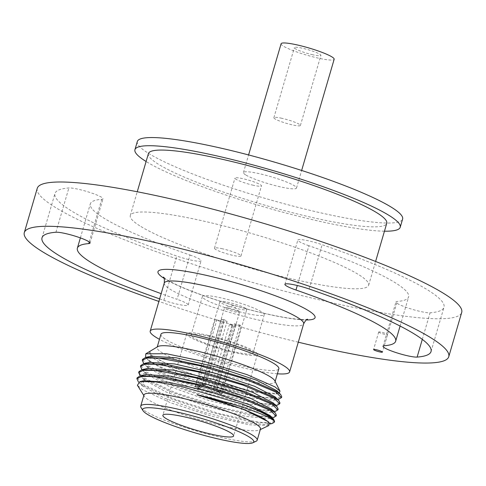 <?xml version="1.0" encoding="UTF-8"?>
<svg xmlns="http://www.w3.org/2000/svg" width="486" height="486" viewBox="0 0 486 486"><rect width="100%" height="100%" fill="white"/><g stroke="black" fill="none" stroke-linecap="round" stroke-linejoin="round"><path stroke-width="0.36" stroke-dasharray="2.43 1.82" d="M281.102 43.746A27.641 3.742 -163.7 0 0 283.204 46.036A27.641 3.742 -163.7 0 0 312.425 56.716A27.641 3.742 -163.7 0 0 334.161 59.262M312.832 54.79A13.821 1.871 16.3 0 1 294.364 47.628A13.821 1.871 16.3 0 1 302.426 48.223A13.821 1.871 16.3 0 1 320.894 55.386A13.821 1.871 16.3 0 1 312.832 54.79M245.545 174.826A27.641 3.742 16.3 0 1 243.443 172.542A27.641 3.742 16.3 0 1 265.174 175.094A27.641 3.742 16.3 0 1 294.395 185.767A27.641 3.742 16.3 0 1 296.496 188.058A27.641 3.742 16.3 0 1 274.766 185.506A27.641 3.742 16.3 0 1 245.545 174.826M137.325 141.511A138.194 18.711 -163.7 0 0 147.853 152.938A138.194 18.711 -163.7 0 0 293.951 206.331A138.194 18.711 -163.7 0 0 402.608 219.083M253.419 185.281A13.821 1.871 16.3 0 1 234.951 178.119A13.821 1.871 16.3 0 1 243.012 178.714A13.821 1.871 16.3 0 1 261.48 185.877A13.821 1.871 16.3 0 1 253.419 185.281M384.456 231.202A138.194 18.711 16.3 0 1 262.331 206.429A138.194 18.711 16.3 0 1 146.098 161.498M148.406 153.612A124.167 16.816 -163.7 0 0 157.859 163.879A124.167 16.816 -163.7 0 0 289.127 211.86A124.167 16.816 -163.7 0 0 386.759 223.317M139.749 225.802A124.167 16.816 16.3 0 1 130.297 215.541A124.167 16.816 16.3 0 1 227.928 226.998A124.167 16.816 16.3 0 1 359.197 274.973A124.167 16.816 16.3 0 1 368.649 285.239A124.167 16.816 16.3 0 1 271.018 273.782A124.167 16.816 16.3 0 1 139.749 225.802M37.246 188.331A221.112 29.944 -163.7 0 0 54.086 206.611A221.112 29.944 -163.7 0 0 287.84 292.043A221.112 29.944 -163.7 0 0 461.7 312.449M190.02 255.035A18.425 2.497 16.3 0 1 201.101 260.721A18.425 2.497 16.3 0 1 190.354 259.931A18.425 2.497 16.3 0 1 176.807 256.067A202.662 27.441 16.3 0 1 54.961 193.507A202.662 27.441 16.3 0 1 68.878 187.96A18.425 2.497 16.3 0 1 78.361 189.261A18.425 2.497 16.3 0 1 102.983 198.81A18.425 2.497 16.3 0 1 101.72 199.315A165.805 22.453 -163.7 0 0 90.329 203.853A165.805 22.453 -163.7 0 0 190.02 255.035L177.074 299.309A165.805 22.453 16.3 0 1 161.164 293.659M308.926 245.74A18.425 2.497 16.3 0 1 297.845 240.054A18.425 2.497 16.3 0 1 308.592 240.849A18.425 2.497 16.3 0 1 322.139 244.707A202.662 27.441 16.3 0 1 443.985 307.267A202.662 27.441 16.3 0 1 430.067 312.814A18.425 2.497 16.3 0 1 420.59 311.514A18.425 2.497 16.3 0 1 395.962 301.964A18.425 2.497 16.3 0 1 397.232 301.46A165.805 22.453 -163.7 0 0 408.617 296.928A165.805 22.453 -163.7 0 0 308.926 245.74L297.298 285.507M298.289 342.193A221.112 29.944 16.3 0 1 158.892 301.429M159.639 298.878A202.662 27.441 -163.7 0 0 163.861 300.342A18.425 2.497 -163.7 0 0 177.408 304.206A18.425 2.497 -163.7 0 0 188.155 305.001A18.425 2.497 -163.7 0 0 177.074 299.309M277.385 373.795A72.621 9.835 16.3 0 1 159.475 339.319M160.945 334.283A61.424 8.317 -163.7 0 0 165.623 339.362A61.424 8.317 -163.7 0 0 230.558 363.097A61.424 8.317 -163.7 0 0 278.855 368.765M274.839 380.805A61.424 8.317 16.3 0 1 275.003 381.929A61.424 8.317 16.3 0 1 226.707 376.261A61.424 8.317 16.3 0 1 161.771 352.532A61.424 8.317 16.3 0 1 157.093 347.454A61.424 8.317 16.3 0 1 157.841 346.591M151.261 355.26L154.469 357.751L180.227 370.022L218.913 382.956L256.043 391.868L277.943 393.575L279.28 393.113M276.965 390.762L275.969 394.012L252.781 391.825L212.844 381.619L173.308 367.477L151.164 355.163L149.888 351.53L151.012 355.011M150.921 356.208L149.366 361.286L171.522 373.606L211.076 387.761L251.031 397.967L274.195 400.136L275.179 396.898M149.111 362.343L147.586 367.422L169.76 379.748L209.332 393.903L249.282 404.109L272.415 406.272L273.381 403.028M147.294 368.479L145.363 373.096L145.824 373.606L168.12 385.957L207.668 400.087L247.483 410.251L270.599 412.414L271.583 409.157M143.838 363.637L147.623 366.657L174.96 379.827L215.638 393.617L254.075 403.064L277.105 405.203M149.36 361.28L146.219 358.091L149.882 361.001C160.532 367.768 178.793 375.295 204.667 383.576L250.819 395.932L278.861 399.079M146.219 358.097L145.606 357.417M149.888 351.536C148.564 353.097 149.828 355.357 153.667 358.316C168.065 370.138 228.839 391.078 261.468 396.995L276.072 398.441L281.746 396.789M204.667 383.582A72.062 9.756 -163.7 0 0 261.468 396.995M279.936 402.961L275.125 404.546L263.011 403.635L223.706 394.954L178.733 380.319L147.878 365.788L142.519 359.397M276.364 415.178L271.638 416.812L259.518 415.913L220.273 407.262L175.173 392.597L144.293 378.047L140.077 374.572L138.929 371.662M278.162 409.048L273.466 410.676L261.492 409.807L221.859 401.072L176.898 386.437L146.086 371.924L140.727 365.527M141.973 369.694L145.83 372.792L173.186 385.969L213.633 399.686L252.434 409.224L275.368 411.332M143.747 380.745L142.204 385.829L138.461 382.045L142.246 385.058L169.954 398.374L210.936 412.213L249.664 421.641L272.227 423.506M145.502 374.621L144.026 379.736L166.297 392.081L206.009 406.26L245.819 416.405L268.837 418.543L270.064 415.585M142.204 385.829L164.517 398.21L203.956 412.31L243.936 422.522L267.033 424.679L268.236 421.684M140.168 375.83L144.038 378.922L171.43 392.117L212.018 405.871L250.849 415.396L273.63 417.45M274.572 421.313L269.888 422.942L257.878 422.067L218.263 413.337L173.253 398.678L142.501 384.183L137.143 377.792M268.886 425.511L249.203 424.788L211.738 416.216L170.659 402.797L142.526 389.705L137.392 385.264M143.99 394.942A60.671 8.213 -163.7 0 0 144.306 396.321A60.671 8.213 -163.7 0 0 148.613 399.96A60.671 8.213 -163.7 0 0 208.403 422.249A60.671 8.213 -163.7 0 0 259.451 429.995A60.671 8.213 -163.7 0 0 260.46 428.998M256.177 441.191A60.671 8.213 16.3 0 1 205.128 433.445A60.671 8.213 16.3 0 1 145.338 411.156A60.671 8.213 16.3 0 1 141.031 407.523M208.184 335.376A36.851 4.988 16.3 0 1 257.434 354.476A36.851 4.988 16.3 0 1 235.941 352.891A36.851 4.988 16.3 0 1 186.691 333.791A36.851 4.988 16.3 0 1 208.184 335.376M209.916 336.47A32.246 4.368 -163.7 0 0 191.113 335.085A32.246 4.368 -163.7 0 0 234.203 351.797A32.246 4.368 -163.7 0 0 253.012 353.182A32.246 4.368 -163.7 0 0 209.916 336.47M245.479 313.245A32.246 4.368 16.3 0 1 202.383 296.533A32.246 4.368 16.3 0 1 221.191 297.924A32.246 4.368 16.3 0 1 264.281 314.636A32.246 4.368 16.3 0 1 245.479 313.245M245.709 308.355A14.003 1.895 -163.7 0 0 230.905 302.948A14.003 1.895 -163.7 0 0 219.891 301.654A14.003 1.895 -163.7 0 0 220.96 302.814A14.003 1.895 -163.7 0 0 235.765 308.221A14.003 1.895 -163.7 0 0 246.773 309.515A14.003 1.895 -163.7 0 0 245.709 308.355M223.815 320.584L221.458 319.095A14.003 1.895 16.3 0 1 224.714 319.824L227.071 321.313A7.831 1.063 -163.7 0 0 223.815 320.584L205.116 384.541L202.674 387.154A11.518 1.561 -163.7 0 0 197.693 386.813A11.518 1.561 -163.7 0 0 197.845 387.53L195.621 387.032L215.353 319.569L220.893 320.815A7.831 1.063 -163.7 0 0 221.391 321.203A7.831 1.063 -163.7 0 0 222.278 321.689L216.738 320.444A14.003 1.895 16.3 0 1 215.936 319.982A14.003 1.895 16.3 0 1 215.353 319.569M195.621 387.032A14.003 1.895 16.3 0 1 195.141 386.291A14.003 1.895 16.3 0 1 201.726 386.552L221.458 319.095M234.343 323.828L239.884 325.067A14.003 1.895 16.3 0 1 240.685 325.529A14.003 1.895 16.3 0 1 241.275 325.942L235.734 324.703A7.831 1.063 -163.7 0 0 235.23 324.308A7.831 1.063 -163.7 0 0 234.343 323.828L215.638 387.785L217.935 392.032A11.518 1.561 -163.7 0 0 205.93 387.883L204.983 387.287L224.714 319.824M204.983 387.287A14.003 1.895 16.3 0 1 220.158 392.53L239.884 325.067M197.845 387.53L202.188 384.766L220.893 320.815M202.674 387.154L201.726 386.552M205.93 387.883L208.373 385.27L227.071 321.313M217.935 392.032L220.158 392.53M235.734 324.703L217.029 388.66A7.831 1.063 -163.7 0 1 217.096 388.751A7.831 1.063 -163.7 0 1 217.127 388.909A7.831 1.063 -163.7 0 1 214.101 388.885L214.496 393.283A11.518 1.561 -163.7 0 0 219.593 393.217A11.518 1.561 -163.7 0 0 219.326 392.907L221.543 393.405L241.275 325.942M221.543 393.405A14.003 1.895 16.3 0 1 222.023 394.152A14.003 1.895 16.3 0 1 215.438 393.885L235.169 326.422A14.003 1.895 16.3 0 1 231.913 325.693L229.55 324.198A7.831 1.063 -163.7 0 0 232.806 324.927L235.169 326.422M222.278 321.689L203.579 385.647L199.236 388.405A11.518 1.561 -163.7 0 0 211.24 392.554L212.182 393.15L231.913 325.693M212.182 393.15A14.003 1.895 16.3 0 1 197.012 387.907L216.738 320.444M199.236 388.405L197.012 387.907M203.579 385.647A7.831 1.063 -163.7 0 0 210.845 388.156L211.24 392.554M214.101 388.885L232.806 324.927M229.55 324.198L210.845 388.156M238.942 311.611A7.831 1.063 16.3 0 1 239.41 311.969A7.831 1.063 16.3 0 1 239.543 312.255A7.831 1.063 16.3 0 1 233.383 311.532A7.831 1.063 16.3 0 1 225.103 308.507A7.831 1.063 16.3 0 1 224.508 307.863A7.831 1.063 16.3 0 1 224.775 307.687A7.831 1.063 16.3 0 1 231.524 308.81A7.831 1.063 16.3 0 1 238.942 311.611M219.326 392.907L217.029 388.66M214.496 393.283L215.438 393.885M205.116 384.541A7.831 1.063 -163.7 0 0 202.206 384.396A7.831 1.063 -163.7 0 0 202.091 384.517A7.831 1.063 -163.7 0 0 202.188 384.772M215.638 387.785A7.831 1.063 -163.7 0 0 208.373 385.27M379.062 332.381A4.605 0.626 16.3 0 1 378.716 331.999A4.605 0.626 16.3 0 1 382.336 332.424A4.605 0.626 16.3 0 1 387.208 334.204A4.605 0.626 16.3 0 1 387.555 334.587A4.605 0.626 16.3 0 1 383.934 334.161A4.605 0.626 16.3 0 1 379.062 332.381M222.515 248.802A13.821 1.871 -163.7 0 0 214.454 248.212A13.821 1.871 -163.7 0 0 232.922 255.375A13.821 1.871 -163.7 0 0 240.983 255.964A13.821 1.871 -163.7 0 0 222.515 248.802M281.929 118.311A13.821 1.871 -163.7 0 0 273.873 117.715A13.821 1.871 -163.7 0 0 292.341 124.884A13.821 1.871 -163.7 0 0 300.397 125.473A13.821 1.871 -163.7 0 0 281.929 118.311M164.134 278.411A81.83 11.081 -163.7 0 0 164.213 278.466A81.83 11.081 -163.7 0 0 233.517 305.33A81.83 11.081 -163.7 0 0 306.271 319.976M164.262 283.046A72.621 9.835 -163.7 0 0 169.796 289.049A72.621 9.835 -163.7 0 0 246.566 317.109A72.621 9.835 -163.7 0 0 303.665 323.81M141.991 369.688L145.357 373.102M145.369 373.102L140.077 374.572M163.861 300.342L176.807 256.067M89.242 241.979L101.72 199.315M55.933 232.241L68.878 187.96M309.193 288.988L322.139 244.707M384.28 345.74L397.232 301.46M422.304 339.374L430.067 312.814M243.443 172.542L248.589 154.943M296.496 188.058L301.642 170.458M130.297 215.541L137.252 191.757M368.649 285.239L375.605 261.456M307.571 319.253C308.094 319.199 304.935 320.323 290.306 318.318C282.554 317.206 273.497 315.45 263.133 313.045C227.32 304.831 182.408 289.419 166.57 279.432L163.424 277.105M157.093 347.454L157.239 346.955M275.003 381.929L275.149 381.431M275.969 394.012L277.943 393.563M274.189 400.136L277.597 399.364M147.586 367.422L143.844 363.631M272.421 406.266L275.799 405.5M146.292 357.277L145.721 357.404M144.542 363.4L143.905 363.546M276.771 406.484L277.111 406.831M142.738 369.536L142.088 369.682M269.906 424.029L267.033 424.679M145.83 373.6L142.088 369.81M270.599 412.414L274.019 411.636M144.026 379.736L140.29 375.945M268.94 418.519L272.221 417.772M273.205 418.768L273.509 419.078M144.306 396.321L143.813 395.537M259.451 429.995L260.283 429.594M257.434 354.476L233.608 435.96M186.691 333.791L162.865 415.269M202.383 296.533L191.113 335.085M264.281 314.636L253.012 353.182M195.141 386.291L219.891 301.654M222.023 394.152L246.773 309.515M217.127 388.909L239.543 312.255M217.096 388.751L219.593 393.217M202.091 384.517L224.508 307.863M202.206 384.396L197.693 386.813M239.41 311.969L233.335 305.585L224.775 307.687M188.155 305.001L201.101 260.721M80.372 237.903L90.329 203.853M90.038 243.085L102.983 198.81M42.015 237.788L54.961 193.507M284.899 284.334L297.845 240.054M400.1 326.057L408.617 296.928M383.017 346.245L395.962 301.964M431.039 351.548L443.985 307.267M378.716 331.999L373.588 349.525M387.555 334.587L382.433 352.107M214.454 248.212L234.951 178.119M240.983 255.964L261.48 185.877M273.873 117.715L294.364 47.628M300.397 125.473L320.894 55.386"/><path stroke-width="0.73" d="M301.642 170.458L334.161 59.262A27.641 3.742 -163.7 0 0 332.053 56.977A27.641 3.742 -163.7 0 0 302.833 46.298A27.641 3.742 -163.7 0 0 281.102 43.746L248.589 154.943M400.221 227.254L402.608 219.083A138.194 18.711 -163.7 0 0 392.087 207.662A138.194 18.711 -163.7 0 0 245.989 154.262A138.194 18.711 -163.7 0 0 137.325 141.511L134.938 149.676A138.194 18.711 16.3 0 1 243.601 162.427A138.194 18.711 16.3 0 1 389.699 215.827A138.194 18.711 16.3 0 1 400.221 227.254A138.194 18.711 16.3 0 1 384.456 231.202M146.098 161.498A138.194 18.711 16.3 0 1 145.466 161.103A138.194 18.711 16.3 0 1 134.938 149.676M375.605 261.456L386.759 223.317A124.167 16.816 -163.7 0 0 377.306 213.05A124.167 16.816 -163.7 0 0 246.038 165.07A124.167 16.816 -163.7 0 0 148.406 153.612L137.252 191.757M448.754 356.724L461.7 312.449A221.112 29.944 -163.7 0 0 444.86 294.17A221.112 29.944 -163.7 0 0 211.106 208.731A221.112 29.944 -163.7 0 0 37.246 188.331L24.3 232.606A221.112 29.944 16.3 0 1 198.16 253.012A221.112 29.944 16.3 0 1 431.914 338.444A221.112 29.944 16.3 0 1 448.754 356.724A221.112 29.944 16.3 0 1 298.289 342.193M158.892 301.429A221.112 29.944 16.3 0 1 41.14 250.885A221.112 29.944 16.3 0 1 24.3 232.606M161.164 293.659A165.805 22.453 16.3 0 1 77.383 248.127A165.805 22.453 16.3 0 1 88.768 243.589A18.425 2.497 -163.7 0 0 90.038 243.085A18.425 2.497 -163.7 0 0 65.41 233.535A18.425 2.497 -163.7 0 0 55.933 232.241A202.662 27.441 -163.7 0 0 42.015 237.788A202.662 27.441 -163.7 0 0 159.639 298.878M309.193 288.988A18.425 2.497 -163.7 0 0 295.646 285.124A18.425 2.497 -163.7 0 0 284.899 284.334A18.425 2.497 -163.7 0 0 295.98 290.021A165.805 22.453 16.3 0 1 395.671 341.202A165.805 22.453 16.3 0 1 384.28 345.74A18.425 2.497 -163.7 0 0 383.017 346.245A18.425 2.497 -163.7 0 0 407.639 355.795A18.425 2.497 -163.7 0 0 417.122 357.089A202.662 27.441 -163.7 0 0 431.039 351.548A202.662 27.441 -163.7 0 0 309.193 288.988M382.081 351.73A4.605 0.626 -163.7 0 0 377.209 349.95A4.605 0.626 -163.7 0 0 373.588 349.525A4.605 0.626 -163.7 0 0 373.941 349.908A4.605 0.626 -163.7 0 0 378.813 351.688A4.605 0.626 -163.7 0 0 382.433 352.107A4.605 0.626 -163.7 0 0 382.081 351.73M159.475 339.319A72.621 9.835 16.3 0 1 155.733 337.144A72.621 9.835 16.3 0 1 150.198 331.142A72.621 9.835 16.3 0 1 207.297 337.843A72.621 9.835 16.3 0 1 284.067 365.903A72.621 9.835 16.3 0 1 289.601 371.905A72.621 9.835 16.3 0 1 277.385 373.795M275.149 381.431L278.855 368.765A61.424 8.317 -163.7 0 0 274.177 363.686A61.424 8.317 -163.7 0 0 209.241 339.951A61.424 8.317 -163.7 0 0 160.945 334.283L157.239 346.955M145.757 353.838L157.841 346.591A61.424 8.317 16.3 0 1 209.023 354.081A61.424 8.317 16.3 0 1 270.325 376.85A61.424 8.317 16.3 0 1 274.839 380.805L279.966 391.115L274.991 386.892L246.997 374.615L205.256 361.797L166.273 353.711L145.757 353.838L145.606 357.417M279.28 393.113L279.966 391.115M281.491 397.651L281.746 396.789L280.701 394.553L276.965 390.768L256.359 380.131L217.266 367.209L176.315 357.805L150.921 356.208M277.105 405.203L279.699 403.787L274.08 398.259L243.176 385.161L197.553 371.747L157.573 364.33L145.423 364.105L140.466 366.408L140.721 365.527L143.899 363.528L167.834 364.737L206.738 373.139L247.131 385.598L274.335 397.39L278.915 400.695L275.173 396.91L254.573 386.267L215.456 373.339L174.486 363.929L149.111 362.343M273.381 403.028L252.756 392.384L213.621 379.457L172.645 370.053L147.294 368.479M140.466 366.408L141.973 369.694M278.861 399.079L281.491 397.657L275.878 392.123L244.835 378.983L199.217 365.581L159.286 358.188L147.143 357.988L142.264 360.272L143.759 363.558M280.701 394.553L276.127 391.26L248.96 379.481L208.743 367.064L169.699 358.613L145.721 357.392L142.519 359.397L142.264 360.272M138.674 372.537L138.929 371.662L142.082 369.67L165.926 370.848L205.049 379.299L245.351 391.734L272.543 403.52L277.123 406.825L278.162 409.048L277.901 409.923L272.288 404.395L241.208 391.236L195.603 377.841L155.769 370.466L143.564 370.247L138.68 372.537L140.168 375.83M278.915 400.695L279.936 402.961M269.906 424.029L272.227 423.506L274.317 422.188L273.77 420.518L267.81 416.964C255.411 410.773 225.437 401.078 197.255 394.924C224.714 401.989 253.224 412.292 264.335 418.999L268.77 422.213L268.886 425.511L260.283 429.594M275.319 412.954L271.577 409.163L250.916 398.502L211.945 385.629L170.835 376.194L145.502 374.621L140.308 375.793L164.347 377.015L203.348 385.459L243.443 397.827L270.751 409.655L275.325 412.954L276.364 415.178L276.109 416.052L270.495 410.53L239.312 397.335L193.762 383.964L154.001 376.595L141.772 376.383L136.882 378.673L138.48 382.063M270.064 415.585L249.02 404.595L210.061 391.74L169.122 382.342L143.747 380.745L139.913 381.619M268.236 421.684L243.097 409.139L197.255 394.924M275.368 411.332L277.901 409.923M273.63 417.45L276.109 416.052M136.882 378.667L137.137 377.792L140.308 375.793M143.813 395.537L137.392 385.264L139.913 381.613L155.222 381.82L180.64 386.285L241.08 403.757C253.71 408.301 263.005 412.31 268.958 415.785L273.521 419.072L274.572 421.313L274.317 422.188M241.08 403.757A72.062 9.756 16.3 0 1 268.782 416.393A72.062 9.756 16.3 0 1 273.77 420.524M257.185 440.201L260.46 428.998A60.671 8.213 -163.7 0 0 255.836 423.986A60.671 8.213 -163.7 0 0 191.697 400.543A60.671 8.213 -163.7 0 0 143.99 394.942L140.715 406.144A60.671 8.213 16.3 0 1 188.422 411.739A60.671 8.213 16.3 0 1 252.562 435.183A60.671 8.213 16.3 0 1 257.185 440.201A60.671 8.213 16.3 0 1 256.177 441.191L252.793 442.795A57.846 7.831 16.3 0 1 204.12 435.413A57.846 7.831 16.3 0 1 147.118 414.163A57.846 7.831 16.3 0 1 143.018 410.694A57.846 7.831 16.3 0 1 184.103 413.677A57.846 7.831 16.3 0 1 249.348 437.066A57.846 7.831 16.3 0 1 252.793 442.795M143.018 410.694L141.031 407.523A60.671 8.213 16.3 0 1 140.715 406.144M212.115 434.369A36.851 4.988 -163.7 0 0 233.608 435.96A36.851 4.988 -163.7 0 0 184.358 416.86A36.851 4.988 -163.7 0 0 162.865 415.269A36.851 4.988 -163.7 0 0 212.115 434.369M306.271 319.976A81.83 11.081 -163.7 0 0 308.835 310.87A81.83 11.081 -163.7 0 0 205.803 275.24A81.83 11.081 -163.7 0 0 164.134 278.411M307.565 319.259L307.571 319.253C306.769 318.992 305.469 320.511 303.665 323.81A72.621 9.835 -163.7 0 0 298.137 317.808A72.621 9.835 -163.7 0 0 221.361 289.747A72.621 9.835 -163.7 0 0 164.262 283.046C164.523 279.31 164.244 277.33 163.424 277.105M141.614 369.305L141.991 369.688M88.768 243.589L89.242 241.979M295.98 290.021L297.298 285.507M417.122 357.089L422.304 339.374M289.601 371.905L303.665 323.81M150.198 331.142L164.262 283.046M277.597 399.364L279.383 398.963M275.799 405.5L277.609 405.093M150.921 356.226L145.721 357.404M149.111 362.362L144.542 363.4M273.369 403.04L277.111 406.831M147.294 368.503L142.738 369.536M279.699 403.787L279.954 402.912M274.019 411.636L275.793 411.235M272.221 417.772L274.031 417.365M269.766 415.287L273.509 419.078M267.956 421.398L268.77 422.219M77.383 248.127L80.372 237.903M395.671 341.202L400.1 326.057"/></g></svg>
